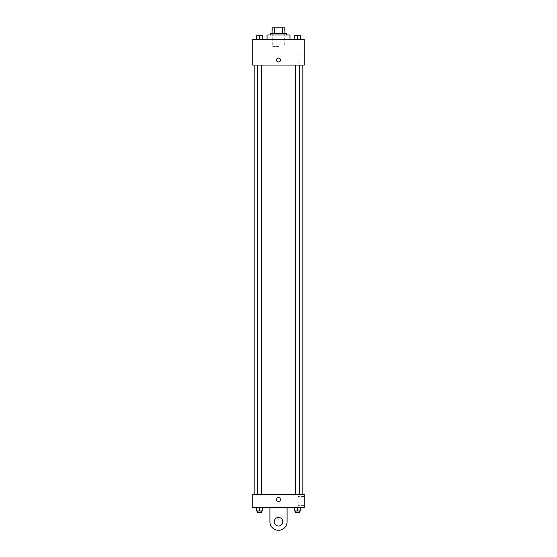 <?xml version="1.0" encoding="UTF-8"?>
<svg xmlns="http://www.w3.org/2000/svg" width="557" height="557" viewBox="0 0 557 557"><rect width="100%" height="100%" fill="white"/><g stroke="black" fill="none" stroke-linecap="round" stroke-linejoin="round"><path stroke-width="0.42" stroke-dasharray="2.79 2.09" d="M278.5 46.461L272.777 46.461L278.5 46.461M278.5 27.85L272.777 27.85L278.5 27.85M282.698 33.573L282.698 27.85L284.94 27.85L284.94 33.573L274.302 33.573L284.94 33.573M282.698 27.85L272.06 27.85M274.302 33.573L272.06 33.573L274.302 33.573L274.302 27.85M286.375 33.573L270.625 33.573M270.625 35.007L286.375 35.007L270.625 35.007M267.047 35.007L289.953 35.007M278.5 39.303L267.047 39.303L278.5 39.303M256.269 39.303L262.709 39.303L256.269 39.303L262.709 39.303L256.269 39.303L262.709 39.303L259.492 39.303L259.492 35.725L256.269 35.725L261.637 35.725L256.269 35.725L256.269 39.303L259.492 39.303L256.269 39.303L256.269 35.725L256.269 39.303L262.709 39.303L259.492 39.303L259.492 35.725L262.709 35.725L257.341 35.725L262.709 35.725L262.709 39.303L262.709 35.725M294.291 39.303L300.731 39.303L294.291 39.303L300.731 39.303L294.291 39.303L300.731 39.303L297.508 39.303L297.508 35.725L294.291 35.725L299.659 35.725L294.291 35.725L294.291 39.303L297.508 39.303L294.291 39.303L294.291 35.725L294.291 39.303L300.731 39.303L297.508 39.303L297.508 35.725L300.731 35.725L295.363 35.725L300.731 35.725L300.731 39.303L300.731 35.725M304.268 39.303L252.732 39.303L252.732 65.072L304.268 65.072L304.268 39.303M252.732 60.059L252.732 62.029L252.732 60.059M278.5 65.072L254.166 65.072L278.5 65.072M297.508 65.072L299.659 65.072L297.508 65.072M259.492 65.072L257.341 65.072L259.492 65.072M304.268 58.624L304.268 63.087L304.268 58.624M278.5 58.088A1.97 1.97 0 0 0 276.794 61.04A1.97 1.97 0 0 0 280.206 61.04A1.97 1.97 0 0 0 278.5 58.088A1.97 1.97 0 0 0 276.794 61.04A1.97 1.97 0 0 0 280.206 61.04A1.97 1.97 0 0 0 278.5 58.088M278.5 62.029A1.97 1.97 0 0 1 276.794 59.077A1.97 1.97 0 0 1 280.206 59.077A1.97 1.97 0 0 1 278.5 62.029M298.148 58.624L298.148 63.087L298.148 58.624M278.5 494.512L254.166 494.512L278.5 494.512M297.508 494.512L299.659 494.512L297.508 494.512M259.492 494.512L257.341 494.512L259.492 494.512M304.268 494.512L252.732 494.512L252.732 507.399L304.268 507.399L304.268 494.512L252.732 494.512M297.508 39.303L297.508 35.725M295.363 35.725L299.659 35.711M259.492 39.303L259.492 35.725M257.341 35.725L261.637 35.711M300.731 510.978L300.731 507.399L300.731 510.978L294.291 510.978L294.291 507.399L300.731 507.399L294.291 507.399L300.731 507.399L294.291 507.399L300.731 507.399L294.291 507.399L294.291 510.978L299.659 510.978L297.508 510.978L297.508 507.399L297.508 510.978L294.291 510.978L294.291 507.399M295.363 510.978L295.363 512.405L299.659 512.405L295.363 512.405L299.659 512.405L299.659 510.978L295.363 510.978L299.659 510.978M297.508 510.978L297.508 507.399M262.709 510.978L262.709 507.399L262.709 510.978L256.269 510.978L256.269 507.399L262.709 507.399L256.269 507.399L262.709 507.399L256.269 507.399L262.709 507.399L256.269 507.399L256.269 510.978L261.637 510.978L259.492 510.978L259.492 507.399L259.492 510.978L256.269 510.978L256.269 507.399M257.341 510.978L257.341 512.405L261.637 512.405L257.341 512.405L261.637 512.405L261.637 510.978L257.341 510.978L261.637 510.978M259.492 510.978L259.492 507.399M276.53 499.525A1.97 1.97 0 0 0 279.482 501.23A1.97 1.97 0 0 0 279.482 497.819A1.97 1.97 0 0 0 276.53 499.525M304.268 500.952L304.268 505.415L304.268 500.952M298.148 500.952L298.148 505.415L298.148 500.952M280.47 499.525A1.97 1.97 0 0 0 277.518 497.819A1.97 1.97 0 0 0 277.518 501.23A1.97 1.97 0 0 0 280.47 499.525A1.97 1.97 0 0 1 277.518 501.23A1.97 1.97 0 0 1 277.518 497.819A1.97 1.97 0 0 1 280.47 499.525M252.732 501.495L252.732 497.554L252.732 501.495M269.908 507.399L269.908 521.714L269.908 507.399L287.092 507.399L287.092 521.714A8.592 8.592 0 0 1 278.5 530.299A8.592 8.592 0 0 1 269.908 521.714A8.592 8.592 0 0 0 278.5 530.299A8.592 8.592 0 0 0 287.092 521.714A8.592 8.592 0 0 1 278.5 530.299A8.592 8.592 0 0 1 269.908 521.714L269.908 507.399L287.092 507.399M278.5 526.003A4.296 4.296 0 0 1 274.782 519.563A4.296 4.296 0 0 1 282.218 519.563A4.296 4.296 0 0 1 278.5 526.003A4.296 4.296 0 0 1 274.782 519.563A4.296 4.296 0 0 1 282.218 519.563A4.296 4.296 0 0 1 278.5 526.003A4.296 4.296 0 0 1 274.782 519.563A4.296 4.296 0 0 1 282.218 519.563A4.296 4.296 0 0 1 278.5 526.003M278.5 517.418A4.296 4.296 0 0 1 282.218 523.859A4.296 4.296 0 0 1 274.782 523.859A4.296 4.296 0 0 1 278.5 517.418A4.296 4.296 0 0 0 274.782 523.859A4.296 4.296 0 0 0 282.218 523.859A4.296 4.296 0 0 0 278.5 517.418M272.777 27.85L272.777 46.461M284.223 27.85L284.223 46.461M298.148 63.087L304.268 63.087M298.148 54.168L304.268 54.168M261.637 494.512L261.637 65.072M257.341 494.512L257.341 65.072M299.659 494.512L299.659 65.072M295.363 494.512L295.363 65.072M304.268 496.496L298.148 496.496M304.268 505.415L298.148 505.415"/><path stroke-width="0.84" d="M274.302 33.573L274.302 27.85L272.06 27.85L272.06 33.573L272.06 27.85M274.302 27.85L284.94 27.85L284.94 33.573M282.698 33.573L282.698 27.85M270.625 35.007L270.625 33.573L286.375 33.573L286.375 35.007M289.953 39.303L289.953 35.007L267.047 35.007L267.047 39.303M252.732 39.303L304.268 39.303L304.268 65.072L252.732 65.072L252.732 39.303M278.5 62.029A1.97 1.97 0 0 1 276.794 59.077A1.97 1.97 0 0 1 280.206 59.077A1.97 1.97 0 0 1 278.5 62.029M252.732 494.512L304.268 494.512L304.268 507.399L252.732 507.399L252.732 494.512L304.268 494.512M294.291 39.303L294.291 35.725L300.731 35.725L300.731 39.303L300.731 35.725M297.508 39.303L297.508 35.725L295.363 35.711M299.659 35.725L297.508 35.711M256.269 39.303L256.269 35.725L262.709 35.725L262.709 39.303L262.709 35.725M259.492 39.303L259.492 35.725L257.341 35.711M261.637 35.725L259.492 35.711M294.291 507.399L294.291 510.978L300.731 510.978L300.731 507.399L300.731 510.978M297.508 510.978L297.508 507.399M299.659 510.978L299.659 512.405L295.363 512.405L295.363 510.978M256.269 507.399L256.269 510.978L262.709 510.978L262.709 507.399L262.709 510.978M259.492 510.978L259.492 507.399M261.637 510.978L261.637 512.405L257.341 512.405L257.341 510.978M276.53 499.525A1.97 1.97 0 0 1 279.482 497.819A1.97 1.97 0 0 1 279.482 501.23A1.97 1.97 0 0 1 276.53 499.525M287.092 507.399L287.092 521.714A8.592 8.592 0 0 1 278.5 530.299A8.592 8.592 0 0 1 269.908 521.714L269.908 507.399M278.5 526.003A4.296 4.296 0 0 1 274.782 519.563A4.296 4.296 0 0 1 282.218 519.563A4.296 4.296 0 0 1 278.5 526.003M302.834 494.512L302.834 65.072M254.166 494.512L254.166 65.072M295.363 65.072L295.363 494.512M299.659 65.072L299.659 494.512M261.637 494.512L261.637 65.072M257.341 494.512L257.341 65.072"/></g></svg>

